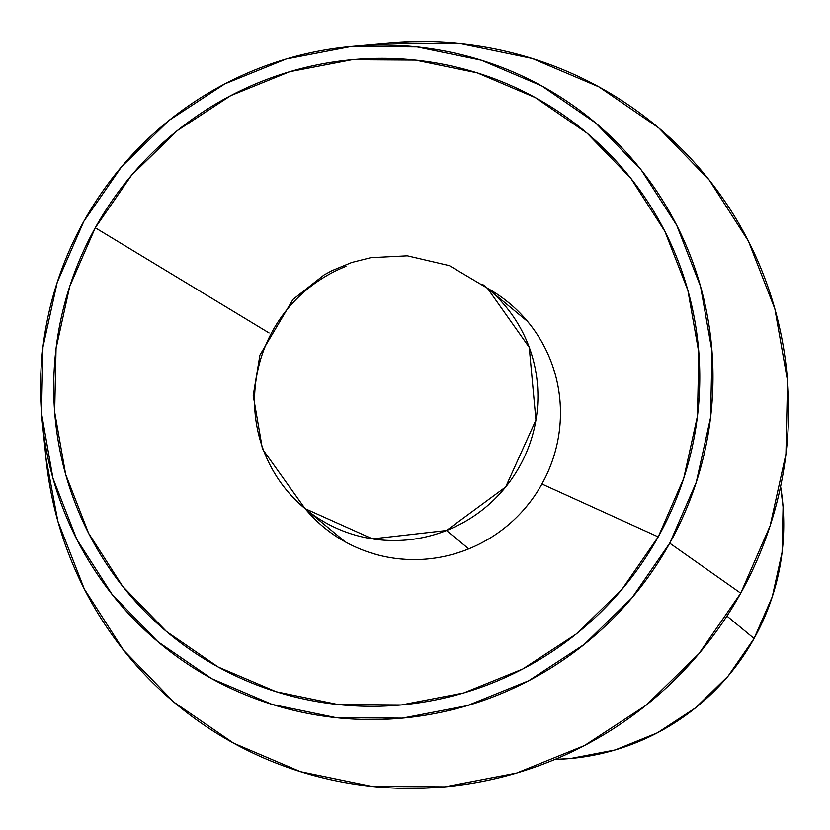 <?xml version="1.0" encoding="UTF-8"?>
<svg xmlns="http://www.w3.org/2000/svg" width="830" height="830" viewBox="0 0 830 830"><rect width="100%" height="100%" fill="white"/><g stroke="black" fill="none" stroke-linecap="round" stroke-linejoin="round"><path stroke-width="1.25" d="M307.588 511.55L305.17 508.728A145.458 143.165 -50.4 0 0 541.928 484.025L658.221 536.875A326.055 320.93 129.6 0 1 218.269 667.071A326.055 320.93 129.6 0 1 95.284 227.773L269.055 332.965L95.284 227.773L131.617 175.192L177.361 130.569L230.771 95.626L289.795 71.691L352.159 59.698L415.467 60.102L477.292 72.895L535.246 97.577L587.111 133.194L630.893 178.388L664.913 231.425L687.852 290.251L698.839 352.626L697.449 416.141L683.733 478.35L658.221 536.875L621.898 589.456L576.145 634.079L522.734 669.022L463.711 692.957L401.346 704.95L338.038 704.546L276.224 691.753L218.269 667.071L166.394 631.454L122.612 586.26L88.603 533.223L65.653 474.387L54.666 412.022L56.056 348.507L69.772 286.298L95.284 227.773A326.055 320.93 129.6 0 1 535.246 97.577A326.055 320.93 129.6 0 1 658.221 536.875L541.928 484.025A145.458 143.165 -50.4 0 0 487.449 288.259M45.961 458.067L57.851 521.178L84.297 588.978L123.494 650.098L173.947 702.18L233.718 743.224L300.512 771.672L371.757 786.404L444.714 786.871L516.582 773.052L584.6 745.475L646.155 705.199L698.87 653.781L740.734 593.18A375.751 369.848 -50.4 0 0 730.815 210.353A375.751 369.848 -50.4 0 0 389.758 43.129L352.719 46.366A339.397 334.054 129.6 0 1 660.773 197.416A339.397 334.054 129.6 0 1 669.737 543.193L740.734 593.18L770.136 525.743L785.937 454.041L787.546 380.856L774.888 308.978L748.442 241.177L709.245 180.058L658.792 127.976L599.011 86.932L532.227 58.484L460.982 43.751L389.602 43.139M42.268 421.837L46.044 458.824A375.751 369.848 -50.4 0 0 340.414 781.736A375.751 369.848 -50.4 0 0 740.734 593.18L669.737 543.193A339.397 334.054 129.6 0 1 308.148 713.499A339.397 334.054 129.6 0 1 42.268 421.837A339.397 334.054 129.6 0 1 83.778 221.454L57.218 282.376L42.942 347.127L41.5 413.236L52.933 478.153L76.817 539.396L112.226 594.591L157.793 641.642L211.785 678.722L272.115 704.411L336.461 717.722L402.353 718.137L467.269 705.656L528.71 680.745L584.299 644.371L631.921 597.922L669.737 543.193L696.287 482.272L710.563 417.521L712.016 351.412L700.572 286.495L676.699 225.252L641.289 170.057L595.712 123.006L541.731 85.926L481.4 60.237L417.054 46.926L351.152 46.511L286.236 58.992L224.806 83.903L169.206 120.277L121.595 166.726L83.778 221.454A339.397 334.054 129.6 0 1 352.719 46.366M754.076 638.509A232.722 229.07 -50.4 0 0 780.594 486.556L783.074 507.006L782.078 552.334L772.284 596.739L754.076 638.509L726.935 616.057L754.076 638.509L728.149 676.035L695.499 707.886L657.37 732.828L615.248 749.915L570.739 758.475L555 759.388A232.722 229.07 -50.4 0 0 754.076 638.509M504.63 299.464L510.211 303.946M525.151 318.606L529.737 324.105M541.502 341.462L544.916 347.76M553.039 367.14L555.146 374.008M559.327 394.655L560.053 401.834M560.115 422.968L559.43 430.158M555.384 450.97L553.309 457.911M545.3 477.592L541.928 484.025M530.277 501.818L525.722 507.472M510.865 522.703L505.314 527.382M487.833 539.448L481.493 542.976M462.04 551.421L455.162 553.652M434.505 558.154L427.346 558.995M406.264 559.389L399.095 558.818M378.418 555.083L371.518 553.112M352.024 545.393L345.664 542.104M328.109 530.692L322.528 526.21M482.417 284.285A143.03 140.778 129.6 0 1 487.376 288.197A143.03 140.778 129.6 0 1 446.499 530.505L468.743 548.889L446.499 530.505A143.03 140.778 129.6 0 1 305.087 508.655A143.03 140.778 129.6 0 1 345.965 266.357M487.376 288.197L449.404 265.642L407.364 255.827L370.803 257.674L351.775 262.477L331.969 270.653L324.115 274.906L293.011 299.412L259.925 355.084L253.233 395.516L262.446 449.009L305.087 508.655L372.535 538.898L446.499 530.505L505.688 486.961L535.931 420.011L529.239 347.355L487.376 288.197L526.324 320.411M305.087 508.655L344.045 540.87"/></g></svg>
